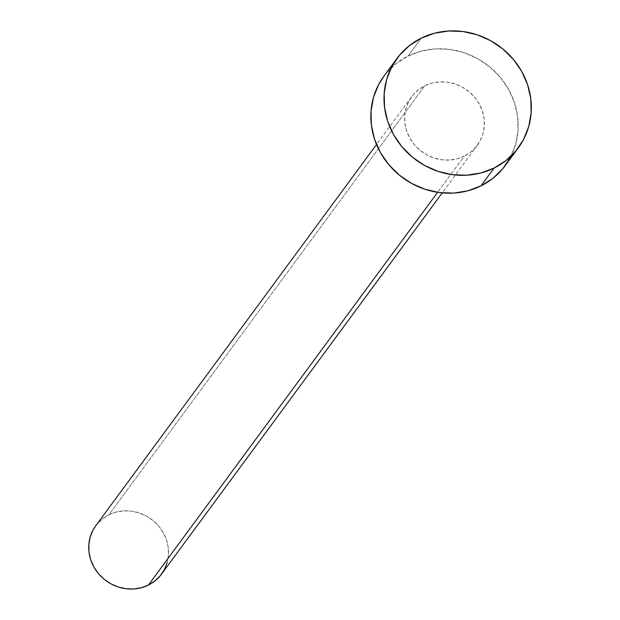 <?xml version="1.0" encoding="UTF-8"?>
<svg xmlns="http://www.w3.org/2000/svg" width="620" height="620" viewBox="0 0 620 620"><rect width="100%" height="100%" fill="white"/><g stroke="black" fill="none" stroke-linecap="round" stroke-linejoin="round"><path stroke-width="0.46" stroke-dasharray="3.1 2.33" d="M161.502 574.143A40.819 38.184 36.4 0 0 158.038 525.38A40.819 38.184 36.4 0 0 108.895 514.771L424.778 85.808A40.819 38.184 -143.6 0 1 473.92 96.41A40.819 38.184 -143.6 0 1 477.385 145.181A40.819 38.184 -143.6 0 1 464.248 156.147L470.642 152.125L476.021 146.909L480.198 140.694L483.003 133.726L484.321 126.263L484.119 118.598L482.391 111.019L479.206 103.827L474.688 97.301L469.007 91.675L462.388 87.18L455.088 83.979L447.377 82.204L439.557 81.918L431.923 83.134L424.778 85.808L418.392 89.83L413.005 95.046L408.828 101.261L406.03 108.229L404.705 115.692L404.914 123.357L406.643 130.936L409.828 138.128L414.346 144.654L420.019 150.28L426.637 154.775L433.946 157.976L441.657 159.751L449.477 160.037L457.103 158.821L464.248 156.147L437.619 192.324L464.248 156.147A40.819 38.184 -143.6 0 1 415.106 145.545A40.819 38.184 -143.6 0 1 411.649 96.774A40.819 38.184 -143.6 0 1 424.778 85.808L108.895 514.771A40.819 38.184 36.4 0 0 95.767 525.745M505.192 165.656A75.353 70.494 36.4 0 0 498.805 75.624A75.353 70.494 36.4 0 0 408.076 56.048L421.236 38.169L408.076 56.048A75.353 70.494 36.4 0 0 383.834 76.299M383.997 76.074L386.345 73.106L396.281 63.473L408.076 56.048L421.267 51.119L435.356 48.872L449.795 49.399L464.031 52.677L477.516 58.582L489.738 66.882L500.216 77.26L508.555 89.319L514.429 102.594L517.622 116.583L518.01 130.735L515.561 144.507L510.392 157.379M95.852 525.62L102.509 518.793L108.895 514.771L116.041 512.105L123.675 510.888L131.494 511.175L139.206 512.949L146.514 516.142L153.132 520.645L158.805 526.264L163.324 532.797L166.509 539.989L168.237 547.561L168.446 555.226L167.121 562.689M411.649 96.774L376.51 144.491M477.385 145.181L442.246 192.898"/><path stroke-width="0.93" d="M376.51 144.491L95.767 525.745A40.819 38.184 36.4 0 0 99.231 574.507A40.819 38.184 36.4 0 0 148.374 585.117L437.619 192.324L148.374 585.117A40.819 38.184 36.4 0 0 161.502 574.143L442.246 192.898M494.117 168.036A75.353 70.494 -143.6 0 1 403.387 148.459A75.353 70.494 -143.6 0 1 397.002 58.419A75.353 70.494 -143.6 0 1 421.236 38.169A75.353 70.494 -143.6 0 1 511.965 57.753A75.353 70.494 -143.6 0 1 518.351 147.785A75.353 70.494 -143.6 0 1 494.117 168.036L480.95 185.907L494.117 168.036L480.918 172.965L466.837 175.204L452.399 174.677L438.162 171.399L424.669 165.501L412.455 157.201L401.977 146.816L393.638 134.757L387.756 121.481L384.563 107.5L384.183 93.349L386.624 79.577L391.801 66.704L399.505 55.227L409.448 45.593L421.236 38.169L434.434 33.24L448.516 31L462.954 31.527L477.191 34.805L490.683 40.711L502.897 49.011L513.375 59.388L521.714 71.447L527.597 84.723L530.79 98.704L531.169 112.856L528.728 126.635L523.551 139.508L515.848 150.978L505.904 160.611L494.117 168.036M397.002 58.419L383.834 76.299A75.353 70.494 36.4 0 0 390.228 166.331A75.353 70.494 36.4 0 0 480.95 185.907A75.353 70.494 36.4 0 0 505.192 165.656L518.351 147.785M510.392 157.379L502.688 168.849L492.745 178.49L480.95 185.907L467.759 190.836L453.67 193.083L439.231 192.556L424.995 189.278L411.51 183.373L399.296 175.073L388.817 164.695L380.471 152.636L374.596 139.361L371.403 125.372L371.024 111.228L373.465 97.448L378.642 84.576L383.997 76.074M167.121 562.689L164.316 569.664L160.146 575.879L154.76 581.095L148.374 585.117L141.228 587.783L133.595 589L125.775 588.713L118.064 586.939L110.755 583.738L104.137 579.243L98.464 573.624L93.945 567.091L90.76 559.899L89.032 552.327L88.831 544.662L90.148 537.199L92.954 530.224L95.852 525.62"/></g></svg>
